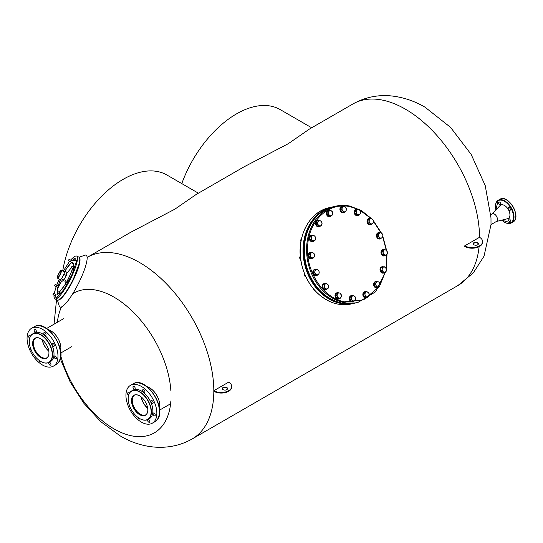 <?xml version="1.0" encoding="UTF-8"?>
<svg xmlns="http://www.w3.org/2000/svg" width="543" height="543" viewBox="0 0 543 543"><rect width="100%" height="100%" fill="white"/><g stroke="black" fill="none" stroke-linecap="round" stroke-linejoin="round"><path stroke-width="0.81" d="M60.253 358.719L70.162 381.953L83.907 403.347L100.747 421.639L119.996 435.764C139.592 447.608 167.407 452.916 192.093 439.009A104.874 60.544 60 0 0 208.173 354.973A104.874 60.544 60 0 0 139.66 262.561A104.874 60.544 60 0 0 87.226 257.368L130.741 232.248L174.88 209.164L196.138 194.489L244.031 166.837L288.177 143.759L309.429 129.078L352.943 103.957A104.874 60.544 60 0 1 405.383 109.15A104.874 60.544 60 0 1 479.537 237.305L464.706 245.864A10.487 6.054 0 0 0 476.136 247.18A10.487 6.054 0 0 0 482.605 241.587A10.487 6.054 0 0 0 479.537 237.305M62.696 270.984A87.389 50.458 -60 0 1 123.18 179.319A87.389 50.458 -60 0 1 166.877 174.989L198.399 193.186M181.79 183.595A87.389 50.458 -60 0 1 236.47 113.908A87.389 50.458 -60 0 1 280.168 109.577L311.689 127.775M72.769 293.682A80.669 46.576 60 0 1 113.989 297.143A80.669 46.576 60 0 1 170.862 390.736M57.375 322.264A80.669 46.576 60 0 1 61.488 306.951M170.862 400.951A80.669 46.576 60 0 1 113.989 428.875A80.669 46.576 60 0 1 60.748 355.909M226.791 387.505A2.62 1.514 0 0 0 223.933 387.179A2.62 1.514 0 0 0 222.318 388.578A2.62 1.514 0 0 0 223.085 389.65A2.62 1.514 0 0 0 225.942 389.976A2.62 1.514 0 0 0 227.558 388.578A2.62 1.514 0 0 0 226.791 387.505M227.51 388.863A2.62 1.514 0 0 0 226.791 388.075A2.62 1.514 0 0 0 224.171 387.702A2.62 1.514 0 0 0 222.365 388.863M213.813 390.716A10.487 6.054 0 0 0 225.243 392.032A10.487 6.054 0 0 0 231.718 386.433A10.487 6.054 0 0 0 228.644 382.157L213.813 390.716L213.813 391.286A10.487 6.054 0 0 0 225.243 392.603A10.487 6.054 0 0 0 231.718 387.01L231.718 386.433M477.684 242.653A2.62 1.514 0 0 0 474.826 242.327A2.62 1.514 0 0 0 473.204 243.726A2.62 1.514 0 0 0 473.971 244.798A2.62 1.514 0 0 0 476.829 245.124A2.62 1.514 0 0 0 478.451 243.726A2.62 1.514 0 0 0 477.684 242.653M478.403 244.011A2.62 1.514 0 0 0 477.684 243.23A2.62 1.514 0 0 0 475.057 242.85A2.62 1.514 0 0 0 473.252 244.011M482.605 241.587L482.605 242.158A10.487 6.054 0 0 1 476.136 247.751A10.487 6.054 0 0 1 464.706 246.441L464.706 245.864M498.908 202.071L498.908 202.071A1.575 0.91 -120 0 0 498.908 203.89A1.575 0.91 -120 0 0 500.483 204.799L500.483 204.799A1.575 0.91 -120 0 0 500.483 202.98A1.575 0.91 -120 0 0 498.908 202.071L498.908 202.071M508.519 218.72L508.519 218.72A1.575 0.91 -120 0 0 508.519 220.539A1.575 0.91 -120 0 0 510.094 221.449L510.094 221.449A1.575 0.91 -120 0 0 510.094 219.63A1.575 0.91 -120 0 0 508.519 218.72L508.519 218.72M508.519 207.623L508.519 207.623A1.575 0.91 -120 0 0 508.519 209.435A1.575 0.91 -120 0 0 510.094 210.345L510.094 210.345A1.575 0.91 -120 0 0 510.094 208.532A1.575 0.91 -120 0 0 508.519 207.623L508.519 207.623M495.481 206.408A13.107 7.568 60 0 1 498.196 200.265L499.927 199.267C508.248 193.688 522.02 217.553 513.033 221.972L513.033 221.972A13.107 7.568 -120 0 0 513.033 206.835A13.107 7.568 -120 0 0 499.927 199.267L498.196 200.265A13.107 7.568 60 0 1 511.302 207.833A13.107 7.568 60 0 1 511.302 222.969L511.302 222.969A13.107 7.568 60 0 1 504.623 222.25M513.033 221.972L511.302 222.969L513.033 221.972M496.166 221.551A4.371 2.525 -120 0 0 496.553 221.395A4.371 2.525 -120 0 0 496.553 216.352A4.371 2.525 -120 0 0 492.182 213.827A4.371 2.525 -120 0 0 491.856 214.085M496.37 221.496L507.664 218.693A7.69 4.439 -120 0 0 508.343 218.422A7.69 4.439 -120 0 0 508.343 209.537A7.69 4.439 -120 0 0 500.653 205.098A7.69 4.439 -120 0 0 500.076 205.553L491.999 213.928M159.744 405.383A14.247 8.226 -120 0 0 159.744 405.309A14.247 8.226 -120 0 0 149.671 387.865L149.549 387.79A14.417 8.328 -120 0 0 147.126 386.731M128.168 398.569A16.433 9.489 60 0 1 128.168 398.494A16.433 9.489 60 0 1 131.569 390.974L133.049 390.118A16.433 9.489 60 0 1 141.268 390.933L141.268 390.933A16.433 9.489 60 0 1 152.882 411.051A16.433 9.489 60 0 1 149.481 418.572L147.995 419.434A16.433 9.489 60 0 1 139.782 418.619L139.66 418.544A16.256 9.387 60 0 1 128.168 398.637A16.256 9.387 60 0 1 139.66 391.998A16.256 9.387 60 0 1 151.151 411.906A16.256 9.387 60 0 1 139.66 418.544L139.782 418.619M141.39 391.001L141.39 391.001A16.256 9.387 -120 0 1 152.882 410.908L152.882 411.051M131.569 390.974A16.433 9.489 60 0 1 139.782 391.788A16.433 9.489 60 0 1 150.513 406.266A16.433 9.489 60 0 1 147.995 419.434M147.818 409.911A11.362 6.557 60 0 1 145.463 415.042A11.362 6.557 60 0 1 139.782 414.479A11.362 6.557 60 0 1 132.363 404.467A11.362 6.557 60 0 1 134.101 395.365A11.362 6.557 60 0 1 139.721 395.888M145.707 414.886A11.362 6.557 60 0 1 140.277 414.194A11.362 6.557 60 0 1 132.926 404.406A11.362 6.557 60 0 1 134.352 395.229M139.66 395.854L139.66 395.854A11.539 6.659 60 0 1 147.818 409.985A11.539 6.659 60 0 1 139.66 414.696A11.539 6.659 60 0 1 131.501 400.564A11.539 6.659 60 0 1 139.66 395.854M159.452 408.078A14.417 8.328 -120 0 0 159.744 405.451A14.417 8.328 -120 0 0 149.549 387.79L149.671 387.865M147.682 408.214A12.408 7.168 60 0 1 141.126 396.852M147.689 408.248A12.238 7.066 60 0 1 141.099 396.831M149.318 420.153A1.575 0.91 -120 0 0 147.927 419.508A1.575 0.91 -120 0 0 148.103 421.599A1.575 0.91 -120 0 0 149.495 422.237A1.575 0.91 -120 0 0 149.318 420.153M154.748 413.685A1.575 0.91 -120 0 0 153.357 413.047A1.575 0.91 -120 0 0 153.533 415.13A1.575 0.91 -120 0 0 154.931 415.768A1.575 0.91 -120 0 0 154.748 413.685M152.712 401.284A1.575 0.91 -120 0 0 151.321 400.646A1.575 0.91 -120 0 0 151.497 402.73A1.575 0.91 -120 0 0 152.888 403.368A1.575 0.91 -120 0 0 152.712 401.284M144.397 390.207A1.575 0.91 -120 0 0 143.006 389.569A1.575 0.91 -120 0 0 143.182 391.659A1.575 0.91 -120 0 0 144.574 392.297A1.575 0.91 -120 0 0 144.397 390.207M134.678 386.949A1.575 0.91 -120 0 0 133.279 386.311A1.575 0.91 -120 0 0 133.463 388.401A1.575 0.91 -120 0 0 134.854 389.039A1.575 0.91 -120 0 0 134.678 386.949M129.261 393.437A1.575 0.91 -120 0 0 129.248 393.417A1.575 0.91 -120 0 0 127.849 392.779A1.575 0.91 -120 0 0 128.026 394.863A1.575 0.91 -120 0 0 128.535 395.358M129.567 405.797A1.575 0.91 -120 0 0 130.069 407.264A1.575 0.91 -120 0 0 130.266 407.501M137.929 417.397A1.575 0.91 -120 0 0 138.384 418.341A1.575 0.91 -120 0 0 139.775 418.979A1.575 0.91 -120 0 0 139.999 418.741M149.841 394.218A21.849 12.611 60 0 1 152.311 423.194A21.849 12.611 60 0 1 132.94 414.329A21.849 12.611 60 0 1 130.463 385.354A21.849 12.611 60 0 1 149.841 394.218M60.87 348.294A14.247 8.226 -120 0 0 60.87 348.226A14.247 8.226 -120 0 0 50.798 330.782L50.675 330.707A14.417 8.328 -120 0 0 48.252 329.649M29.295 341.486A16.433 9.489 60 0 1 29.295 341.411A16.433 9.489 60 0 1 32.695 333.891L34.175 333.035A16.433 9.489 60 0 1 42.395 333.85L42.395 333.85A16.433 9.489 60 0 1 54.008 353.968A16.433 9.489 60 0 1 50.608 361.489L49.128 362.344A16.433 9.489 60 0 1 40.908 361.536L40.786 361.462A16.256 9.387 60 0 1 29.295 341.554A16.256 9.387 60 0 1 40.786 334.916A16.256 9.387 60 0 1 52.277 354.823A16.256 9.387 60 0 1 40.786 361.462L40.908 361.536M42.517 333.918L42.517 333.918A16.256 9.387 -120 0 1 54.008 353.826L54.008 353.968M32.695 333.891A16.433 9.489 60 0 1 40.908 334.705A16.433 9.489 60 0 1 51.646 349.183A16.433 9.489 60 0 1 49.128 362.344M48.945 352.828A11.362 6.557 60 0 1 46.589 357.959A11.362 6.557 60 0 1 40.908 357.396A11.362 6.557 60 0 1 33.49 347.384A11.362 6.557 60 0 1 35.227 338.282A11.362 6.557 60 0 1 40.847 338.805M46.834 357.803A11.362 6.557 60 0 1 41.404 357.111A11.362 6.557 60 0 1 34.053 347.323A11.362 6.557 60 0 1 35.485 338.146M40.786 338.771L40.786 338.771A11.539 6.659 60 0 1 48.945 352.902A11.539 6.659 60 0 1 40.786 357.606A11.539 6.659 60 0 1 32.628 343.481A11.539 6.659 60 0 1 40.786 338.771M60.578 350.995A14.417 8.328 -120 0 0 60.87 348.368A14.417 8.328 -120 0 0 50.675 330.707L50.798 330.782M48.809 351.131A12.408 7.168 60 0 1 42.252 339.769M48.816 351.165A12.238 7.066 60 0 1 42.225 339.748M50.445 363.063A1.575 0.91 -120 0 0 49.053 362.425A1.575 0.91 -120 0 0 49.23 364.516A1.575 0.91 -120 0 0 50.621 365.154A1.575 0.91 -120 0 0 50.445 363.063M55.881 356.602A1.575 0.91 -120 0 0 54.483 355.964A1.575 0.91 -120 0 0 54.66 358.047A1.575 0.91 -120 0 0 56.058 358.685A1.575 0.91 -120 0 0 55.881 356.602M53.838 344.201A1.575 0.91 -120 0 0 52.447 343.563A1.575 0.91 -120 0 0 52.623 345.647A1.575 0.91 -120 0 0 54.015 346.285A1.575 0.91 -120 0 0 53.838 344.201M45.524 333.124A1.575 0.91 -120 0 0 44.132 332.486A1.575 0.91 -120 0 0 44.309 334.576A1.575 0.91 -120 0 0 45.7 335.214A1.575 0.91 -120 0 0 45.524 333.124M35.804 329.866A1.575 0.91 -120 0 0 34.406 329.228A1.575 0.91 -120 0 0 34.589 331.318A1.575 0.91 -120 0 0 35.981 331.956A1.575 0.91 -120 0 0 35.804 329.866M30.388 336.355A1.575 0.91 -120 0 0 30.374 336.334A1.575 0.91 -120 0 0 28.976 335.696A1.575 0.91 -120 0 0 29.152 337.78A1.575 0.91 -120 0 0 29.661 338.275M30.693 348.715A1.575 0.91 -120 0 0 31.195 350.181A1.575 0.91 -120 0 0 31.392 350.418M39.055 360.314A1.575 0.91 -120 0 0 39.51 361.258A1.575 0.91 -120 0 0 40.901 361.896A1.575 0.91 -120 0 0 41.125 361.658M50.967 337.135A21.849 12.611 60 0 1 53.438 366.111A21.849 12.611 60 0 1 34.066 357.246A21.849 12.611 60 0 1 31.596 328.271A21.849 12.611 60 0 1 50.967 337.135M141.255 396.96A12.238 7.066 -120 0 0 147.655 408.051M42.381 339.877A12.238 7.066 -120 0 0 48.789 350.961M490.824 214.614L492.182 213.827A4.371 2.525 -120 0 1 496.553 216.352A4.371 2.525 -120 0 1 496.553 221.395L491.008 224.598L490.987 217.784M358.618 209.544A2.62 2.104 -103 0 1 360.389 211.186A2.62 2.104 -103 0 1 360.6 212.523A2.62 2.104 -103 0 1 360.247 213.745A2.62 2.104 -103 0 1 358.326 214.661A2.62 2.104 -103 0 1 356.554 213.012A2.62 2.104 -103 0 1 356.703 210.453A2.62 2.104 -103 0 1 358.618 209.544L359.615 209.842L360.695 212.646L359.323 214.96L356.86 214.471L355.78 211.661L357.151 209.347L358.618 209.544L349.943 206.625C328.827 201.745 308.546 220.777 307.65 246.312C305.655 271.636 323.336 298.236 344.527 301.799L363.559 299.879L378.709 287.125M380.066 285.014L385.367 271.934M386.121 268.33L386.752 254.443M386.277 250.18L382.659 236.714M380.942 232.804L373.408 221.177M370.849 218.374L359.833 210.148M311.017 239.191L311.187 236.239L312.524 235.655A2.62 2.104 -103 0 1 313.61 235.526A2.62 2.104 -103 0 1 314.655 236.083L315.442 237.087L315.279 240.04L311.96 241.35L309.917 239.449L310.08 236.49L313.399 235.18L314.655 236.083A2.62 2.104 -103 0 1 315.598 238.513A2.62 2.104 -103 0 1 314.404 240.515A2.62 2.104 -103 0 1 312.273 240.087L311.017 239.191L309.917 239.449M313.06 241.099L312.273 240.087A2.62 2.104 -103 0 1 311.336 237.658A2.62 2.104 -103 0 1 312.524 235.655L313.399 235.18M301.406 239.124A1.751 1.405 77 0 0 300.937 241.56M311.187 236.239L310.08 236.49M311.248 235.282A3.231 2.6 77 0 0 311.098 235.316A3.231 2.6 77 0 0 309.205 238.492A3.231 2.6 77 0 0 311.641 241.628A3.231 2.6 77 0 0 312.551 241.615A3.231 2.6 77 0 0 312.7 241.574M314.2 240.61A3.231 2.6 -103 0 1 312.856 241.547A3.231 2.6 -103 0 1 311.947 241.554A3.231 2.6 -103 0 1 309.51 238.425A3.231 2.6 -103 0 1 311.397 235.241A3.231 2.6 -103 0 1 312.306 235.234A3.231 2.6 -103 0 1 312.693 235.343M310.623 257.355L309.836 254.436L310.888 253.357A2.62 2.104 -103 0 1 311.811 252.726A2.62 2.104 -103 0 1 312.911 252.773L313.888 253.262L314.512 254.667L314.668 256.181L314.092 257.151L313.039 258.224L311.94 258.482L309.524 257.606L308.736 254.687L310.365 252.644L312.911 252.773A2.62 2.104 -103 0 1 314.512 254.667A2.62 2.104 -103 0 1 314.092 257.151A2.62 2.104 -103 0 1 312.069 257.735L309.524 257.606M313.039 258.224L312.069 257.735A2.62 2.104 -103 0 1 310.467 255.841A2.62 2.104 -103 0 1 310.888 253.357L311.472 252.386M300.367 256.33A1.751 1.405 77 0 0 299.716 257.952A1.751 1.405 77 0 0 300.727 259.486M309.836 254.436L308.736 254.687M316.019 274.989L314.397 272.552L315.035 271.133A2.62 2.104 -103 0 1 315.646 270.095A2.62 2.104 -103 0 1 316.644 269.62L317.614 269.532L318.66 270.692L319.236 271.968L319.074 273.278L318.436 274.697L314.913 275.24L313.297 272.803L314.092 270.075L316.644 269.62A2.62 2.104 -103 0 1 318.66 270.692A2.62 2.104 -103 0 1 319.074 273.278A2.62 2.104 -103 0 1 317.465 274.785L314.913 275.24M318.436 274.697L317.465 274.785A2.62 2.104 -103 0 1 315.442 273.713A2.62 2.104 -103 0 1 315.035 271.133L315.198 269.823M304.521 273.713A1.751 1.405 77 0 0 304.44 275.518A1.751 1.405 77 0 0 305.75 276.563M314.397 272.552L313.297 272.803M324.171 287.824L324.327 286.27A2.62 2.104 -103 0 1 324.551 284.987A2.62 2.104 -103 0 1 325.277 284.07L326.071 283.419L324.965 283.67L322.915 285.082L323.071 288.075L325.277 289.663L326.377 289.405L324.171 287.824L323.071 288.075M326.071 283.419L327.409 284.159A2.62 2.104 -103 0 1 328.59 286.446A2.62 2.104 -103 0 1 327.639 288.645A2.62 2.104 -103 0 1 325.508 288.564A2.62 2.104 -103 0 1 324.327 286.27L324.015 284.831L325.277 284.07A2.62 2.104 -103 0 1 327.409 284.159L328.277 285L328.434 288L326.377 289.405M313.698 289.127A1.751 1.405 77 0 0 315.083 290.709M322.915 285.082L324.015 284.831M337.671 297.931L337.366 296.471A2.62 2.104 -103 0 1 337.149 295.134A2.62 2.104 -103 0 1 337.508 293.912L337.963 292.806L336.857 293.064L335.486 295.378L336.565 298.182L340.128 298.419L336.565 298.182M337.963 292.806L339.429 293.003A2.62 2.104 -103 0 1 341.201 294.645A2.62 2.104 -103 0 1 341.052 297.211A2.62 2.104 -103 0 1 339.137 298.121A2.62 2.104 -103 0 1 337.366 296.471L336.585 295.127L337.508 293.912A2.62 2.104 -103 0 1 339.429 293.003L340.42 293.301L341.506 296.105L340.128 298.419M335.486 295.378L336.585 295.127M353.819 295.596L355.665 297.788L355.176 300.652L354.24 300.937A2.62 2.104 -103 0 1 352.149 300.184A2.62 2.104 -103 0 1 351.538 298.996A2.62 2.104 -103 0 1 351.47 297.652L351.477 296.274L350.378 296.532L349.889 299.397L351.735 301.582L352.841 301.331L350.988 299.139L351.47 297.652A2.62 2.104 -103 0 1 352.882 295.881L350.378 296.532M349.889 299.397L350.988 299.139M351.477 296.274L352.882 295.881A2.62 2.104 -103 0 1 354.973 296.634A2.62 2.104 -103 0 1 355.651 299.166A2.62 2.104 -103 0 1 354.24 300.937L352.841 301.331M366.423 291.543L368.751 292.786L369.226 295.765L368.534 296.58A2.62 2.104 -103 0 1 366.437 296.838A2.62 2.104 -103 0 1 365.52 295.983A2.62 2.104 -103 0 1 365.039 294.727L364.563 293.288L363.464 293.539L363.932 296.526L366.267 297.761L367.367 297.51L365.039 296.268L365.039 294.727A2.62 2.104 -103 0 1 365.731 292.358L366.423 291.543L365.317 291.801L363.464 293.539M363.932 296.526L365.039 296.268M364.563 293.288L365.731 292.358A2.62 2.104 -103 0 1 367.821 292.107A2.62 2.104 -103 0 1 369.226 294.218A2.62 2.104 -103 0 1 368.534 296.58L367.367 297.51M376.319 281.756L378.783 281.858L380.148 284.505L379.829 285.72A2.62 2.104 -103 0 1 378.05 286.942A2.62 2.104 -103 0 1 376.971 286.548A2.62 2.104 -103 0 1 376.143 285.57L375.227 284.301L374.12 284.552L375.485 287.199L379.048 287.043L376.591 286.942L376.143 285.57A2.62 2.104 -103 0 1 376.007 282.978L376.319 281.756L375.22 282.014L374.12 284.552M375.485 287.199L376.591 286.942M375.227 284.301L376.007 282.978A2.62 2.104 -103 0 1 377.785 281.756A2.62 2.104 -103 0 1 379.7 283.127A2.62 2.104 -103 0 1 379.829 285.72L379.048 287.043M382.007 267.726L384.22 266.674L386.27 268.575L386.1 271.534L385.225 272.002A2.62 2.104 -103 0 1 384.145 272.138A2.62 2.104 -103 0 1 383.1 271.581L381.838 270.685L380.738 270.937L382.781 272.844L383.887 272.586L383.1 271.581A2.62 2.104 -103 0 1 382.157 269.152L382.007 267.726L380.901 267.984L380.738 270.937M381.838 270.685L382.157 269.152A2.62 2.104 -103 0 1 383.351 267.149A2.62 2.104 -103 0 1 385.476 267.57A2.62 2.104 -103 0 1 386.419 270A2.62 2.104 -103 0 1 385.225 272.002L383.887 272.586M384.22 266.674L380.901 267.984M382.611 251.592L384.247 249.542L386.664 250.418L387.444 253.337L386.867 254.3A2.62 2.104 -103 0 1 385.944 254.939A2.62 2.104 -103 0 1 384.844 254.891L382.299 254.762L384.715 255.638L385.815 255.38L384.844 254.891A2.62 2.104 -103 0 1 383.243 252.997L382.611 251.592L381.512 251.843L382.299 254.762M383.399 254.511L383.243 252.997A2.62 2.104 -103 0 1 383.663 250.513A2.62 2.104 -103 0 1 385.686 249.923A2.62 2.104 -103 0 1 387.288 251.823A2.62 2.104 -103 0 1 386.867 254.3L385.815 255.38M384.247 249.542L383.141 249.8L381.512 251.843M378.05 235.805L378.844 233.076L381.267 232.784L382.883 235.221L382.72 236.531A2.62 2.104 -103 0 1 382.102 237.569A2.62 2.104 -103 0 1 381.111 238.038L378.566 238.492L381.111 238.038A2.62 2.104 -103 0 1 379.095 236.965L378.05 235.805L376.944 236.056L378.566 238.492M379.666 238.241L379.095 236.965A2.62 2.104 -103 0 1 378.681 234.386A2.62 2.104 -103 0 1 380.29 232.872A2.62 2.104 -103 0 1 382.313 233.945A2.62 2.104 -103 0 1 382.72 236.531L382.089 237.949M378.844 233.076L377.745 233.327L376.944 236.056M369.002 222.766L368.853 219.772L370.116 219.012A2.62 2.104 -103 0 1 372.24 219.1A2.62 2.104 -103 0 1 373.421 221.388A2.62 2.104 -103 0 1 373.204 222.678A2.62 2.104 -103 0 1 372.478 223.594L370.109 224.605L367.903 223.024L367.747 220.03L370.903 218.361L372.24 219.1L373.109 219.949L373.421 221.388L373.265 222.942L372.478 223.594A2.62 2.104 -103 0 1 370.346 223.506L369.002 222.766L367.903 223.024M371.215 224.354L370.346 223.506A2.62 2.104 -103 0 1 369.165 221.218A2.62 2.104 -103 0 1 370.116 219.012L370.903 218.361M368.853 219.772L367.747 220.03M357.151 209.347L356.052 209.605L354.674 211.919L355.76 214.723L359.323 214.96M356.86 214.471L355.76 214.723M355.78 211.661L354.674 211.919M341.622 209.985L342.11 207.114L343.509 206.727A2.62 2.104 -103 0 1 345.606 207.48A2.62 2.104 -103 0 1 346.217 208.661A2.62 2.104 -103 0 1 346.285 210.005L345.803 211.492L342.368 212.428L340.515 210.236L341.004 207.372L344.445 206.442L346.291 208.627L346.285 210.005A2.62 2.104 -103 0 1 344.873 211.777A2.62 2.104 -103 0 1 342.782 211.023L341.622 209.985L340.515 210.236M343.468 212.17L342.782 211.023A2.62 2.104 -103 0 1 342.097 208.498A2.62 2.104 -103 0 1 343.509 206.727L344.445 206.442M342.11 207.114L341.004 207.372M328.529 214.987L328.053 212.008L329.221 211.078A2.62 2.104 -103 0 1 331.311 210.827A2.62 2.104 -103 0 1 332.235 211.682A2.62 2.104 -103 0 1 332.716 212.937L332.723 214.485L330.863 216.223L329.757 216.481L327.429 215.245L326.954 212.259L328.814 210.514L329.913 210.263L332.248 211.499L332.716 212.937A2.62 2.104 -103 0 1 332.024 215.299A2.62 2.104 -103 0 1 329.934 215.551L328.529 214.987L327.429 215.245M330.863 216.223L329.934 215.551A2.62 2.104 -103 0 1 328.529 213.44A2.62 2.104 -103 0 1 329.221 211.078L329.913 210.263M328.053 212.008L326.954 212.259M318.503 225.915L317.139 223.268L317.92 221.944A2.62 2.104 -103 0 1 319.698 220.723A2.62 2.104 -103 0 1 320.784 221.11A2.62 2.104 -103 0 1 321.612 222.094L322.06 223.472L320.961 226.01L317.397 226.166L316.033 223.526L317.132 220.981L320.696 220.825L321.612 222.094A2.62 2.104 -103 0 1 321.748 224.687A2.62 2.104 -103 0 1 319.97 225.908L317.397 226.166M320.961 226.01L319.97 225.908A2.62 2.104 -103 0 1 318.055 224.537A2.62 2.104 -103 0 1 317.92 221.944L318.232 220.723M317.139 223.268L316.033 223.526M310.229 252.461A3.231 2.6 77 0 0 310.121 252.481A3.231 2.6 77 0 0 310.005 252.509A3.231 2.6 77 0 0 308.329 256.289A3.231 2.6 77 0 0 311.573 258.78A3.231 2.6 77 0 0 311.689 258.753M312.734 258.298A3.231 2.6 -103 0 1 311.994 258.685A3.231 2.6 -103 0 1 311.879 258.712A3.231 2.6 -103 0 1 308.634 256.215A3.231 2.6 -103 0 1 310.311 252.441A3.231 2.6 -103 0 1 310.42 252.414A3.231 2.6 -103 0 1 311.377 252.414M314.838 269.403A3.231 2.6 77 0 0 314.682 269.437A3.231 2.6 77 0 0 313.678 269.98A3.231 2.6 77 0 0 313.094 273.842A3.231 2.6 77 0 0 316.141 275.735A3.231 2.6 77 0 0 316.291 275.695M317.675 274.873A3.231 2.6 -103 0 1 317.445 275.118A3.231 2.6 -103 0 1 316.44 275.661A3.231 2.6 -103 0 1 313.399 273.767A3.231 2.6 -103 0 1 313.983 269.905A3.231 2.6 -103 0 1 314.988 269.362A3.231 2.6 -103 0 1 316.623 269.627M324.246 283.561A3.231 2.6 77 0 0 324.09 283.589A3.231 2.6 77 0 0 322.461 285.041A3.231 2.6 77 0 0 322.793 288.543A3.231 2.6 77 0 0 325.549 289.887A3.231 2.6 77 0 0 325.698 289.847M327.117 288.985A3.231 2.6 -103 0 1 325.848 289.819A3.231 2.6 -103 0 1 323.099 288.476A3.231 2.6 -103 0 1 322.759 284.973A3.231 2.6 -103 0 1 324.395 283.521A3.231 2.6 -103 0 1 325.488 283.555M337.067 292.758A3.231 2.6 77 0 0 336.911 292.792A3.231 2.6 77 0 0 335.011 295.412A3.231 2.6 77 0 0 338.37 299.091A3.231 2.6 77 0 0 338.52 299.05M339.599 298.541A3.231 2.6 -103 0 1 338.669 299.023A3.231 2.6 -103 0 1 335.316 295.344A3.231 2.6 -103 0 1 337.217 292.718A3.231 2.6 -103 0 1 338.649 292.881M351.348 295.609A3.231 2.6 77 0 0 351.192 295.636A3.231 2.6 77 0 0 349.42 299.512A3.231 2.6 77 0 0 352.651 301.942A3.231 2.6 77 0 0 352.801 301.901M354.308 300.917A3.231 2.6 -103 0 1 352.95 301.867A3.231 2.6 -103 0 1 349.726 299.444A3.231 2.6 -103 0 1 351.497 295.568A3.231 2.6 -103 0 1 353.031 295.779M364.916 291.672A3.231 2.6 77 0 0 364.76 291.7A3.231 2.6 77 0 0 363.505 296.716A3.231 2.6 77 0 0 366.22 297.998A3.231 2.6 77 0 0 366.369 297.958M367.475 297.435A3.231 2.6 -103 0 1 366.518 297.931A3.231 2.6 -103 0 1 363.803 296.648A3.231 2.6 -103 0 1 365.066 291.632A3.231 2.6 -103 0 1 366.036 291.632M375.702 281.546A3.231 2.6 77 0 0 375.552 281.573A3.231 2.6 77 0 0 373.652 284.132A3.231 2.6 77 0 0 375.104 287.444A3.231 2.6 77 0 0 377.005 287.878A3.231 2.6 77 0 0 377.154 287.838M378.376 287.199A3.231 2.6 -103 0 1 377.31 287.804A3.231 2.6 -103 0 1 375.41 287.376A3.231 2.6 -103 0 1 373.957 284.064A3.231 2.6 -103 0 1 375.851 281.505A3.231 2.6 -103 0 1 377.446 281.742M382.068 266.776A3.231 2.6 77 0 0 381.919 266.803A3.231 2.6 77 0 0 380.025 269.986A3.231 2.6 77 0 0 382.469 273.115A3.231 2.6 77 0 0 383.372 273.109A3.231 2.6 77 0 0 383.528 273.068M385.021 272.104A3.231 2.6 -103 0 1 383.677 273.034A3.231 2.6 -103 0 1 382.767 273.048A3.231 2.6 -103 0 1 380.331 269.919A3.231 2.6 -103 0 1 382.224 266.735A3.231 2.6 -103 0 1 383.127 266.722A3.231 2.6 -103 0 1 383.521 266.837M383.005 249.617A3.231 2.6 77 0 0 382.896 249.637A3.231 2.6 77 0 0 382.781 249.665A3.231 2.6 77 0 0 381.105 253.445A3.231 2.6 77 0 0 384.349 255.936A3.231 2.6 77 0 0 384.464 255.909M385.51 255.454A3.231 2.6 -103 0 1 384.77 255.841A3.231 2.6 -103 0 1 384.654 255.868A3.231 2.6 -103 0 1 381.41 253.371A3.231 2.6 -103 0 1 383.086 249.597A3.231 2.6 -103 0 1 383.195 249.57A3.231 2.6 -103 0 1 384.152 249.563M378.485 232.655A3.231 2.6 77 0 0 378.328 232.689A3.231 2.6 77 0 0 377.331 233.232A3.231 2.6 77 0 0 376.747 237.094A3.231 2.6 77 0 0 379.788 238.988A3.231 2.6 77 0 0 379.937 238.947M381.329 238.126A3.231 2.6 -103 0 1 381.098 238.37A3.231 2.6 -103 0 1 380.093 238.913A3.231 2.6 -103 0 1 377.046 237.019A3.231 2.6 -103 0 1 377.629 233.157A3.231 2.6 -103 0 1 378.634 232.614A3.231 2.6 -103 0 1 380.27 232.879M369.077 218.503A3.231 2.6 77 0 0 368.921 218.53A3.231 2.6 77 0 0 367.292 219.99A3.231 2.6 77 0 0 367.625 223.485A3.231 2.6 77 0 0 370.38 224.829A3.231 2.6 77 0 0 370.53 224.788M371.955 223.926A3.231 2.6 -103 0 1 370.686 224.761A3.231 2.6 -103 0 1 367.93 223.417A3.231 2.6 -103 0 1 367.597 219.915A3.231 2.6 -103 0 1 369.226 218.462A3.231 2.6 -103 0 1 370.326 218.496M356.256 209.299A3.231 2.6 77 0 0 356.106 209.326A3.231 2.6 77 0 0 354.199 211.953A3.231 2.6 77 0 0 357.559 215.632A3.231 2.6 77 0 0 357.708 215.591M358.794 215.082A3.231 2.6 -103 0 1 357.864 215.557A3.231 2.6 -103 0 1 354.504 211.885A3.231 2.6 -103 0 1 356.405 209.259A3.231 2.6 -103 0 1 357.844 209.422M341.975 206.449A3.231 2.6 77 0 0 341.818 206.483A3.231 2.6 77 0 0 340.054 210.358A3.231 2.6 77 0 0 343.278 212.781A3.231 2.6 77 0 0 343.427 212.741M344.934 211.763A3.231 2.6 -103 0 1 343.583 212.713A3.231 2.6 -103 0 1 340.352 210.284A3.231 2.6 -103 0 1 342.124 206.408A3.231 2.6 -103 0 1 343.665 206.618M328.406 210.392A3.231 2.6 77 0 0 328.25 210.419A3.231 2.6 77 0 0 326.995 215.435A3.231 2.6 77 0 0 329.71 216.718A3.231 2.6 77 0 0 329.859 216.677M330.965 216.155A3.231 2.6 -103 0 1 330.015 216.65A3.231 2.6 -103 0 1 327.3 215.361A3.231 2.6 -103 0 1 328.556 210.351A3.231 2.6 -103 0 1 329.526 210.351M317.614 220.512A3.231 2.6 77 0 0 317.465 220.546A3.231 2.6 77 0 0 315.564 223.098A3.231 2.6 77 0 0 317.017 226.411A3.231 2.6 77 0 0 318.917 226.845A3.231 2.6 77 0 0 319.074 226.804M320.295 226.166A3.231 2.6 -103 0 1 319.223 226.777A3.231 2.6 -103 0 1 317.322 226.343A3.231 2.6 -103 0 1 315.87 223.03A3.231 2.6 -103 0 1 317.77 220.472A3.231 2.6 -103 0 1 319.359 220.709M68.927 259.608L68.323 260.538L68.927 259.608M73.224 258.013L72.626 258.936L73.224 258.013M71.778 266.83L71.181 267.76L71.778 266.83M65.438 280.907L64.834 281.831L65.438 280.907M57.911 291.985L57.307 292.915L57.911 291.985M53.608 293.587L53.01 294.51L53.608 293.587M55.053 284.763L54.449 285.693L55.053 284.763M58.875 300.014A23.77 4.806 -63.2 0 0 78.124 268.466A23.77 4.806 -63.2 0 0 79.848 258.482M57.415 300.13L59.187 305.913A29.017 5.871 -63.2 0 0 70.203 297.639A29.017 5.871 -63.2 0 0 84.83 268.507A29.017 5.871 -63.2 0 0 84.776 255.23L79.074 257.239M57.314 292.677L57.09 289.528L60.103 280.29M64.705 271.181L71.73 262.065L73.76 264.991L73.257 267.244M54.015 295.019L56.431 298.066L63.809 289.629L72.083 274.364L76.678 260.694L70.542 260.09M75.47 258.807L74.839 260.056M74.024 267.631L73.393 268.873M67.678 281.702L67.047 282.951M60.151 292.786L59.52 294.028M55.848 294.381L55.216 295.63M57.293 285.557L56.662 286.806M71.167 260.402L70.536 261.651M72.857 268.609L67.203 281.464M66.517 282.686L59.275 292.338M69.653 261.203L63.205 271.242L69.633 261.197M59.268 279.048L56.669 285.245L59.262 279.041M56.187 286.568L54.219 293.553M61.074 271.554A3.496 0.706 -63.2 0 0 60.959 271.086A3.496 0.706 -63.2 0 0 59.126 273.183A3.496 0.706 -63.2 0 0 57.687 276.855A3.496 0.706 -63.2 0 0 57.802 277.324A3.496 0.706 -63.2 0 0 59.635 275.233A3.496 0.706 -63.2 0 0 61.074 271.554M61.352 270.305L64.21 271.751A4.371 0.882 116.8 0 1 64.352 272.335A4.371 0.882 116.8 0 1 62.554 276.93A4.371 0.882 116.8 0 1 60.266 279.55L57.409 278.104A4.371 0.882 116.8 0 1 57.266 277.521A4.371 0.882 116.8 0 1 59.065 272.925A4.371 0.882 116.8 0 1 61.352 270.305A4.371 0.882 116.8 0 1 61.495 270.889A4.371 0.882 116.8 0 1 59.696 275.484A4.371 0.882 116.8 0 1 57.409 278.104M64.013 271.649L64.658 271.161L66.952 272.314L66.273 275.498L63.85 279.984L62.106 281.294L59.811 280.14L59.974 279.401M64.658 271.161L63.979 274.337L61.556 278.83L59.811 280.14M63.85 279.984L61.556 278.83M66.273 275.498L63.979 274.337M479.096 246.678A104.874 60.544 60 0 1 457.817 285.598L192.093 439.009M323.479 210.874A49.026 39.422 77 0 0 303.863 256.71A49.026 39.422 77 0 0 333.035 300.53A49.026 39.422 77 0 0 344.914 303.571M332.757 300.903A49.379 39.7 -103 0 1 303.035 250.798A49.379 39.7 -103 0 1 332.167 207.012A49.379 39.7 -103 0 1 332.825 206.869L329.329 207.67A49.379 39.7 77 0 0 300.204 251.457A49.379 39.7 77 0 0 329.927 301.562A49.379 39.7 77 0 0 351.572 303.883L354.409 303.232A49.379 39.7 -103 0 1 332.757 300.903M355.061 303.069A49.379 39.7 -103 0 1 354.409 303.232L355.068 303.069M506.605 199.987A12.761 7.364 60 0 1 515.748 215.822M501.807 220.146A12.761 7.364 -120 0 0 510.882 222.806A12.761 7.364 -120 0 0 510.882 208.078A12.761 7.364 -120 0 0 498.121 200.706A12.761 7.364 -120 0 0 495.888 209.897M152.434 392.718A21.849 12.611 -120 0 0 133.062 383.853C145.734 375.349 167.706 408.757 157.11 419.827L154.911 421.694A21.849 12.611 -120 0 0 156.954 419.956A21.849 12.611 -120 0 0 152.434 392.718M53.56 335.635A21.849 12.611 -120 0 0 34.189 326.771C46.861 318.259 68.832 351.674 58.237 362.744L56.038 364.611A21.849 12.611 -120 0 0 58.081 362.873A21.849 12.611 -120 0 0 53.56 335.635M349.577 206.035A49.379 39.7 77 0 0 335.71 206.197A49.379 39.7 77 0 0 306.673 246.291A49.379 39.7 77 0 0 344.086 302.573A49.379 39.7 77 0 0 357.952 302.41L355.726 302.926L341.757 303.096C324.334 298.63 312.503 286.175 306.266 265.724C298.745 239.741 311.926 210.956 333.483 206.713A49.379 39.7 77 0 0 304.447 246.807A49.379 39.7 77 0 0 341.859 303.089A49.379 39.7 77 0 0 355.726 302.926M72.267 266.742A131.087 108.043 9.3 0 1 73.176 265.724A16.385 3.312 -63.2 0 0 64.855 271.256M60.253 280.358A16.385 3.312 -63.2 0 0 57.551 288.733A16.385 3.312 -63.2 0 0 57.816 291.74M53.981 295.005L53.981 297.211L54.972 298.901A24.035 4.86 -63.2 0 0 63.606 290.885A24.035 4.86 -63.2 0 0 77.269 260.579A24.035 4.86 -63.2 0 0 76.638 255.997L78.932 257.158C79.977 257.769 80.262 259.425 79.78 262.113C77.914 273.591 62.995 302.071 57.266 300.062A24.035 4.86 -63.2 0 0 65.9 292.039A24.035 4.86 -63.2 0 0 79.556 261.74A24.035 4.86 -63.2 0 0 78.932 257.158M66.66 273.672A131.087 108.043 9.3 0 1 71.323 267.828M61.698 281.091A131.087 108.043 -170.7 0 0 57.551 288.733M58.447 291.924A16.385 3.312 -63.2 0 0 66.26 282.55M66.945 281.328A16.385 3.312 -63.2 0 0 72.538 268.446M72.905 267.061A16.385 3.312 -63.2 0 0 73.176 265.724M58.685 299.933L64.495 294.544L72.436 281.552L79.733 262.235M57.701 293.111L57.3 294.964M491.008 224.598L484.03 256.187L473.258 272.939L457.817 285.598M490.987 217.818L485.225 185.618L471.188 154.45L450.541 127.347L425.047 107.202C414.574 101.066 403.503 97.326 391.836 95.989C378.057 94.53 365.093 97.183 352.943 103.957M54.022 324.198L56.547 299.702M351.572 303.883C344.343 305.505 337.108 304.732 329.859 301.555C315.435 294.53 306.008 282.055 301.569 264.136C295.419 238.73 308.614 211.79 329.329 207.67M498.196 200.265L495.827 209.965M501.718 220.173L511.302 222.969M152.311 423.194L154.911 421.694M130.463 385.354L133.062 383.853M53.438 366.111L56.038 364.611M31.596 328.271L34.189 326.771M159.656 410.08L170.604 403.754M46.623 328.474L63.49 318.734M60.782 352.998L71.561 346.773M371.683 218.748L361.319 210.48L349.672 206.028L335.71 206.197L333.483 206.713M373.292 220.533L381.254 232.784M382.788 236.259L386.589 250.371M387.01 254.11L386.338 268.894M385.754 271.738L375.539 291.856L357.952 302.41M68.954 259.289L71.33 260.484M73.257 257.687L75.633 258.889M71.812 266.511L74.187 267.713M65.465 280.588L67.841 281.783M57.938 291.666L60.314 292.867M53.635 293.261L56.01 294.462M55.081 284.444L57.456 285.638M54.449 285.693L56.825 286.887M53.01 294.51L55.379 295.711M57.307 292.915L59.682 294.116M64.834 281.831L67.21 283.032M71.181 267.76L73.556 268.961M72.626 258.936L75.002 260.138M68.323 260.538L70.699 261.733M54.191 293.546L56.173 286.561M70.522 260.077L74.683 256.208L76.638 255.997M57.266 300.062L54.972 298.901"/></g></svg>
